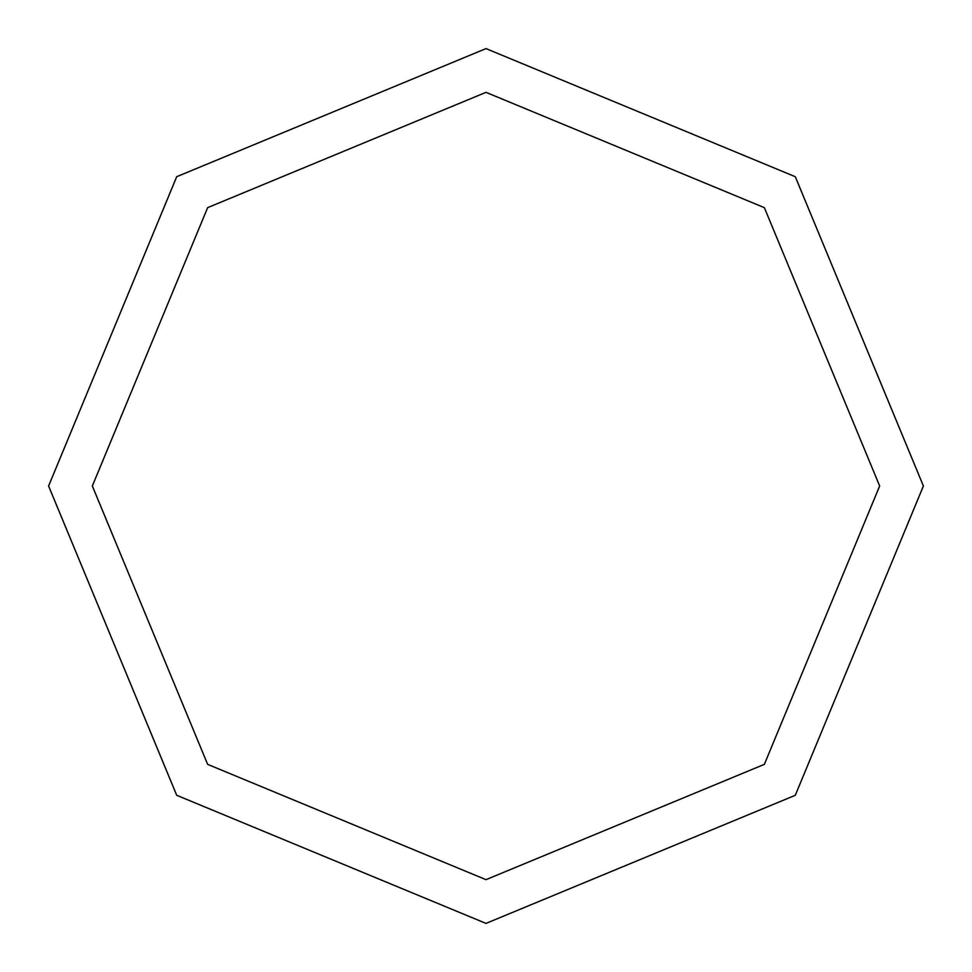 <?xml version="1.0" encoding="UTF-8"?>
<svg xmlns="http://www.w3.org/2000/svg" width="972" height="972" viewBox="0 0 972 972"><rect width="100%" height="100%" fill="white"/><g stroke="black" fill="none" stroke-linecap="round" stroke-linejoin="round"><path stroke-width="1.46" d="M92.34 486L207.644 207.644L486 92.34L764.357 207.644L879.66 486L764.357 764.357L486 879.66L207.644 764.357L92.34 486M48.6 486L176.71 176.71L486 48.6L795.29 176.71L923.4 486L795.29 795.29L486 923.4L176.71 795.29L48.6 486"/></g></svg>
